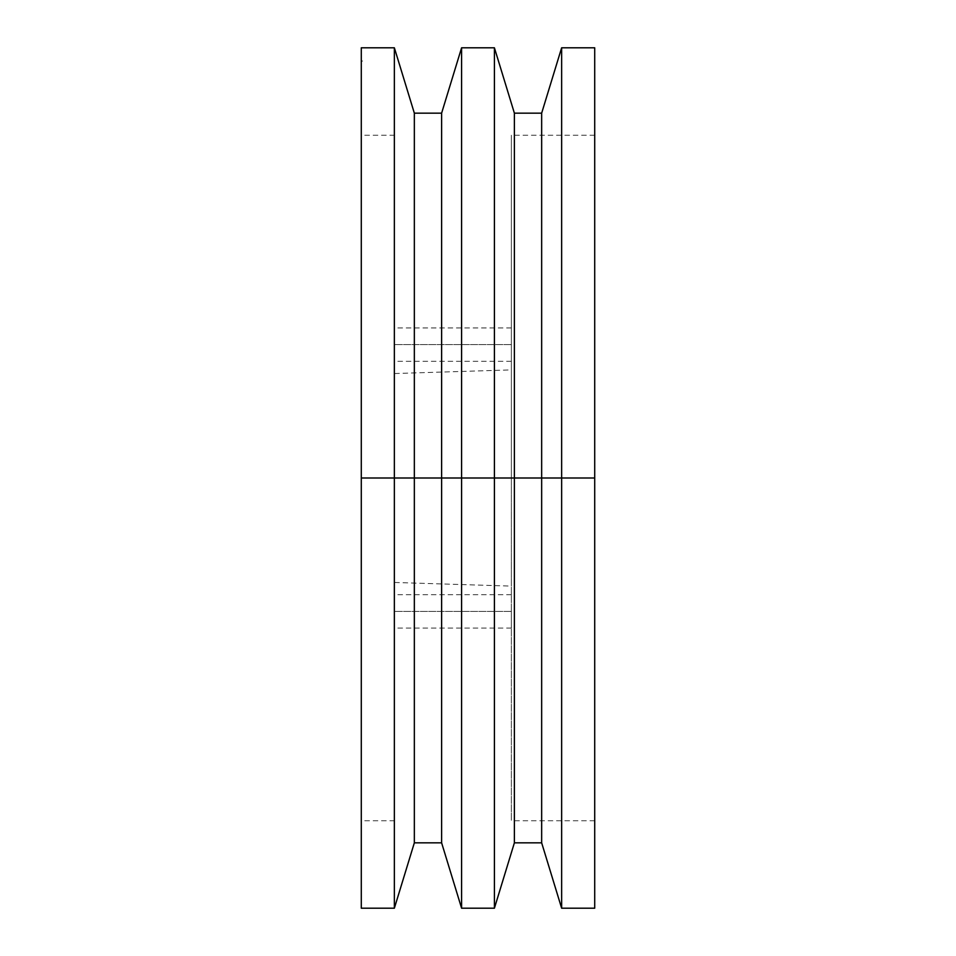 <?xml version="1.0" encoding="UTF-8"?>
<svg xmlns="http://www.w3.org/2000/svg" width="956" height="956" viewBox="0 0 956 956"><rect width="100%" height="100%" fill="white"/><g stroke="black" fill="none" stroke-linecap="round" stroke-linejoin="round"><path stroke-width="0.72" stroke-dasharray="4.78 3.58" d="M511.352 611.398L511.352 628.068L511.352 611.398L394.625 611.398L511.352 611.398L511.352 628.068L511.352 594.716L511.352 611.398L394.625 611.398L394.625 628.068L394.625 594.716L394.625 628.068L394.625 611.398L511.352 611.398L511.352 594.716L511.352 611.398M511.352 344.602L511.352 361.284L511.352 344.602L394.625 344.602L511.352 344.602L511.352 361.284L511.352 327.932L511.352 344.602L394.625 344.602L394.625 361.284L394.625 327.932L394.625 361.284L394.625 344.602L511.352 344.602L511.352 327.932L511.352 344.602M394.625 478L394.625 582.467L394.625 478L511.352 478L394.625 478L394.625 820.762L394.625 478L361.284 478L394.625 478L394.625 135.238L394.625 820.762L394.625 373.533L394.625 582.467L394.625 478L361.284 478L361.284 820.762L361.284 47.8L361.284 820.762L361.284 135.238L361.284 478L394.362 478L394.362 47.8L394.362 478L361.284 478L394.625 478L394.625 135.238L394.625 478L511.352 478L511.352 586.112L511.352 478L594.716 478L594.716 820.762L594.716 478L511.352 478L511.352 820.762L511.352 135.238L511.352 820.762L511.352 369.888L511.352 478L594.716 478L561.638 478L561.638 47.8L561.638 478L541.658 478L541.658 113.167L541.658 478L514.388 478L514.388 113.167L514.388 478L494.407 478L494.407 47.8L494.407 478L441.612 478L441.612 113.167L441.612 478L414.342 478L414.342 113.167L414.342 478L394.362 478L394.362 908.2L394.362 478L414.342 478L414.342 842.833L414.342 478L441.612 478L441.612 842.833L441.612 478L461.593 478L461.593 47.8L461.593 478L494.407 478L494.407 908.2L494.407 478L514.388 478L514.388 842.833L514.388 478L541.658 478L541.658 842.833L541.658 478L561.638 478L561.638 908.2L561.638 478L594.716 478L594.716 908.2L594.716 135.238L594.716 478L511.352 478L511.352 135.238L511.352 478L394.625 478L394.625 373.533L394.625 478M594.716 47.8L594.716 478L594.716 47.8M361.284 908.2L361.284 135.238L361.284 908.2M361.284 61.136L362.611 61.005L361.284 61.136M461.593 908.2L461.593 478L461.593 908.2M511.352 478L511.352 369.888L511.352 478M394.625 344.602L394.625 327.932L394.625 344.602M394.625 611.398L394.625 594.716L394.625 611.398M511.352 628.068L394.625 628.068M511.352 361.284L394.625 361.284M394.625 582.467L511.352 586.112M594.716 820.762L511.352 820.762M394.625 820.762L361.284 820.762M394.625 135.238L361.284 135.238M594.716 135.238L511.352 135.238M394.625 373.533L511.352 369.888M511.352 327.932L394.625 327.932M511.352 594.716L394.625 594.716M361.284 61.065L362.611 61.065"/><path stroke-width="1.43" d="M561.638 478L594.716 478L594.716 47.8L594.716 478L561.638 478L561.638 47.8L561.638 478L541.658 478L561.638 478L561.638 908.2L561.638 478M361.284 47.8L394.362 47.8L414.342 113.167L441.612 113.167L461.593 47.8L461.593 478L441.612 478L441.612 842.833L441.612 478L414.342 478L414.342 842.833L414.342 478L394.362 478L394.362 908.2L394.362 478L361.284 478L361.284 47.8L361.284 478L394.362 478L394.362 47.8L394.362 478L414.342 478L414.342 113.167L414.342 478L441.612 478L441.612 113.167L441.612 478L461.593 478L461.593 47.8L494.407 47.8L494.407 478L494.407 47.8L514.388 113.167L514.388 478L514.388 113.167L541.658 113.167L541.658 478L541.658 113.167L561.638 47.8L594.716 47.8M514.388 478L541.658 478L494.407 478L514.388 478L514.388 842.833L514.388 478M461.593 478L494.407 478L461.593 478L461.593 908.2L461.593 478M361.284 908.2L361.284 478L361.284 908.2L394.362 908.2L414.342 842.833L441.612 842.833L461.593 908.2L494.407 908.2L494.407 478L494.407 908.2L514.388 842.833L541.658 842.833L541.658 478L541.658 842.833L561.638 908.2L594.716 908.2L594.716 478L594.716 908.2"/></g></svg>
